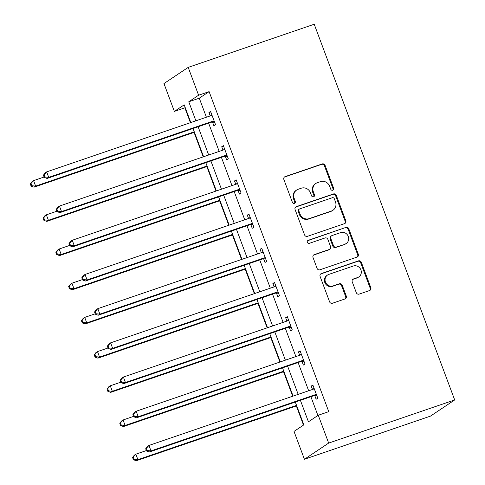 <?xml version="1.0" encoding="UTF-8"?>
<svg xmlns="http://www.w3.org/2000/svg" width="485" height="485" viewBox="0 0 485 485"><rect width="100%" height="100%" fill="white"/><g stroke="black" fill="none" stroke-linecap="round" stroke-linejoin="round"><path stroke-width="0.73" d="M332.752 190.235A1.613 1.522 56.3 0 0 333.638 188.235L325.089 165.373A2.304 2.17 56.3 0 0 322.222 163.93L285.113 176.631A2.304 2.17 56.3 0 0 283.852 179.486L292.4 202.348A1.613 1.522 56.3 0 0 294.741 203.197A1.613 1.522 56.3 0 0 295.286 201.36L294.183 198.401A7.372 6.948 56.3 0 1 296.687 190.011A7.372 6.948 56.3 0 1 298.202 189.259L301.3 188.198A7.372 6.948 56.3 0 1 310.467 192.83L311.576 195.788A1.613 1.522 56.3 0 0 313.916 196.631A1.613 1.522 56.3 0 0 314.462 194.8L313.358 191.842A7.372 6.948 56.3 0 1 315.856 183.445A7.372 6.948 56.3 0 1 317.378 182.693L320.47 181.639A7.372 6.948 56.3 0 1 329.642 186.264L330.752 189.223A1.613 1.522 56.3 0 0 332.752 190.235A1.613 1.522 56.3 0 0 332.983 188.671L324.435 165.815A2.304 2.17 56.3 0 0 321.567 164.367L284.459 177.067A2.304 2.17 56.3 0 0 284.331 177.116M294.383 203.367A1.613 1.522 56.3 0 0 294.631 201.796L293.528 198.838L294.183 198.401M313.559 196.807A1.613 1.522 56.3 0 0 313.807 195.237L312.698 192.278L313.358 191.842M356.287 292.667A2.304 2.17 56.3 0 0 359.149 294.11L369.564 290.545A2.304 2.17 56.3 0 0 370.819 287.69L361.325 262.3A2.304 2.17 56.3 0 0 358.463 260.857L321.349 273.558A2.304 2.17 56.3 0 0 320.094 276.414L329.588 301.803A2.304 2.17 56.3 0 0 332.449 303.246L345.029 298.942A2.304 2.17 56.3 0 0 346.284 296.086L342.222 285.222A2.304 2.17 56.3 0 0 339.354 283.773L333.122 285.907A6.166 5.808 56.3 0 1 325.756 282.731A6.166 5.808 56.3 0 1 327.545 275.025A6.166 5.808 56.3 0 1 328.818 274.401L353.25 266.041A6.166 5.808 56.3 0 1 360.61 269.217A6.166 5.808 56.3 0 1 358.821 276.923A6.166 5.808 56.3 0 1 357.554 277.547L353.48 278.942A2.304 2.17 56.3 0 0 352.225 281.797L356.287 292.667M198.607 95.218L209.108 91.629L328.757 411.65L318.257 415.245L328.666 443.078L454.687 399.949L314.219 24.25L188.198 67.385L198.607 95.218L188.78 101.777L195.891 120.807M344.544 223.633A2.304 2.17 56.3 0 0 345.805 220.778L336.311 195.388A2.304 2.17 56.3 0 0 333.444 193.945L296.335 206.646A2.304 2.17 56.3 0 0 295.074 209.502L304.568 234.892A2.304 2.17 56.3 0 0 307.435 236.334L344.544 223.633M348.818 228.847L358.312 254.231A2.304 2.17 56.3 0 1 357.051 257.092L319.942 269.793A2.304 2.17 56.3 0 1 317.075 268.344L313.013 257.48A2.304 2.17 56.3 0 1 314.274 254.625L329.321 249.472A2.304 2.17 56.3 0 0 330.582 246.616L327.884 239.408A2.304 2.17 56.3 0 0 325.017 237.959L309.351 243.325A1.613 1.522 56.3 0 1 307.89 240.475A1.613 1.522 56.3 0 1 308.224 240.311L345.95 227.398A2.304 2.17 56.3 0 1 348.818 228.847L348.163 229.284L357.657 254.673L358.312 254.231M295.316 402.053L303.846 424.86L294.019 431.42L304.422 459.259L430.45 416.124L454.687 399.949M209.108 91.629L199.28 98.182L206.398 117.212M208.623 123.166L219.178 151.411M221.409 157.358L231.963 185.603M234.188 191.557L244.749 219.796M246.974 225.749L257.535 253.994M259.76 259.942L270.321 288.187M272.546 294.14L283.107 322.379M285.332 328.333L295.886 356.572M298.111 362.525L308.672 390.771M310.897 396.718L317.911 415.475M212.539 122.153L213.867 125.7L215.504 124.609L210.587 111.453L208.95 112.544L210.205 115.909M225.325 156.346L226.653 159.892L228.289 158.801L223.373 145.645L221.73 146.743L222.991 150.107M238.111 190.538L239.432 194.085L241.069 192.994L236.153 179.844L234.516 180.935L235.777 184.3M250.89 224.731L252.218 228.283L253.855 227.186L248.938 214.037L247.302 215.128L248.562 218.492M263.676 258.929L265.004 262.476L266.641 261.385L261.724 248.229L260.087 249.326L261.342 252.685M276.462 293.122L277.79 296.668L279.427 295.577L274.51 282.428L272.873 283.519L274.128 286.884M289.248 327.314L290.576 330.861L292.212 329.77L287.296 316.62L285.653 317.711L286.914 321.076M302.034 361.507L303.355 365.059L304.998 363.962L300.076 350.813L298.439 351.904L299.7 355.269M314.813 395.705L316.141 399.252L317.778 398.161L312.861 385.005L311.224 386.102L312.486 389.461M185.215 107.573L184.87 107.803L190.429 122.681M194.067 132.405L203.215 156.873M206.852 166.604L216.001 191.066M219.638 200.796L228.787 225.264M232.424 234.989L241.566 259.457M245.204 269.187L254.352 293.649M257.99 303.38L267.138 327.842M270.775 337.572L279.924 362.04M283.561 371.765L292.71 396.233M296.347 405.963L303.495 425.09M184.87 107.803L174.364 111.398L163.96 83.559L188.198 67.385M304.422 459.259L328.666 443.078M300.397 400.313L308.43 421.798L318.257 415.245M198.116 126.761L208.677 155.006M210.902 160.953L221.463 189.198M223.688 195.152L234.249 223.391M236.474 229.344L247.035 257.583M249.26 263.537L259.815 291.782M262.039 297.729L272.6 325.975M274.825 331.928L285.386 360.167M287.611 366.12L298.172 394.36M190.811 122.547L184.191 104.839L174.364 111.398M293.092 396.099L282.531 367.86M280.306 361.907L269.745 333.662M267.52 327.714L256.965 299.469M254.734 293.516L244.179 265.277M241.954 259.323L231.393 231.084M229.169 225.131L218.608 196.886M216.383 190.938L205.822 162.693M203.597 156.74L193.036 128.501M199.28 98.182L188.78 101.777M208.95 112.544L210.763 111.926M221.73 146.743L223.549 146.118M234.516 180.935L236.334 180.317M247.302 215.128L249.114 214.509M260.087 249.326L261.9 248.702M272.873 283.519L274.686 282.894M285.653 317.711L287.472 317.093M298.439 351.904L300.257 351.286M311.224 386.102L313.037 385.478M315.856 183.445L315.201 183.882A7.372 6.948 56.3 0 0 312.698 192.278M296.687 190.011L296.032 190.447A7.372 6.948 56.3 0 0 293.528 198.838M344.671 223.585A2.304 2.17 56.3 0 0 345.144 221.215L335.656 195.825A2.304 2.17 56.3 0 0 332.789 194.382L295.68 207.083A2.304 2.17 56.3 0 0 295.553 207.131M334.31 198.741A1.613 1.522 56.3 0 0 332.304 197.734L299.73 208.883A1.613 1.522 56.3 0 0 298.845 210.878L300.015 214A7.372 6.948 56.3 0 0 309.188 218.626L331.449 211.005A7.372 6.948 56.3 0 0 332.971 210.254A7.372 6.948 56.3 0 0 335.474 201.863L334.31 198.741M299.397 209.047L298.742 209.484A1.613 1.522 56.3 0 0 298.19 211.321L298.845 210.878M332.971 210.254L332.316 210.69A7.372 6.948 56.3 0 1 330.794 211.442L308.533 219.062A7.372 6.948 56.3 0 1 299.36 214.437L298.19 211.321M357.178 257.044A2.304 2.17 56.3 0 0 357.657 254.673M329.8 249.235L329.139 249.678A2.304 2.17 56.3 0 1 328.666 249.908L313.619 255.061A2.304 2.17 56.3 0 0 313.492 255.11M307.593 240.742L345.95 227.398M344.938 244.125A6.166 5.808 56.3 0 0 346.211 243.5A6.166 5.808 56.3 0 0 348 235.795A6.166 5.808 56.3 0 0 340.634 232.618L332.031 235.564A2.304 2.17 56.3 0 0 330.77 238.42L333.468 245.628A2.304 2.17 56.3 0 0 336.329 247.071L344.283 244.567A6.166 5.808 56.3 0 0 345.556 243.937L346.211 243.5M331.552 235.795L330.897 236.237A2.304 2.17 56.3 0 0 330.115 238.856L330.77 238.42M344.283 244.567L335.675 247.508A2.304 2.17 56.3 0 1 332.813 246.065L330.115 238.856M348.163 229.284A2.304 2.17 56.3 0 0 345.296 227.835M358.821 276.923L358.166 277.359A6.166 5.808 56.3 0 1 356.899 277.984L352.825 279.378A2.304 2.17 56.3 0 0 352.698 279.427M327.545 275.025L326.89 275.462A6.166 5.808 56.3 0 0 325.102 283.167A6.166 5.808 56.3 0 0 332.467 286.35L333.122 285.907M345.156 298.893A2.304 2.17 56.3 0 0 345.629 296.523L341.567 285.659A2.304 2.17 56.3 0 0 338.7 284.21L332.467 286.35M369.691 290.497A2.304 2.17 56.3 0 0 370.164 288.126L360.67 262.737A2.304 2.17 56.3 0 0 357.809 261.294L320.694 273.995A2.304 2.17 56.3 0 0 320.567 274.043M44.086 177.025L33.574 180.626L35.623 186.107L33.986 187.198L194.449 132.278M31.786 185.725L30.967 183.53L30.312 183.967L31.131 186.161L31.786 185.725L35.623 186.107L194.273 131.805M30.312 183.967L31.937 181.717L33.574 180.626L30.967 183.53M33.986 187.198L31.131 186.161M43.414 175.224L44.232 177.413L44.887 176.976L44.068 174.788L43.414 175.224L45.038 172.975L46.675 171.878L210.927 115.666A2.346 2.213 56.3 0 0 211.654 115.236L211.915 115M44.068 174.788L46.675 171.878L48.724 177.358L47.087 178.456L211.339 122.238A2.346 2.213 56.3 0 1 212.181 122.129L214.637 122.293M214.176 121.056L213.818 121.032A2.346 2.213 56.3 0 0 212.976 121.141L48.724 177.358L44.887 176.976M210.642 115.763L211.806 114.715M44.232 177.413L47.087 178.456M56.872 211.217L46.36 214.819L48.409 220.299L46.772 221.39L207.234 166.47M44.571 219.917L43.753 217.723L43.098 218.159L43.917 220.354L44.571 219.917L48.409 220.299L207.059 165.997M43.098 218.159L44.723 215.91L46.36 214.819L43.753 217.723M46.772 221.39L43.917 220.354M69.658 245.416L59.146 249.011L61.195 254.492L59.552 255.583L220.02 200.663M57.357 254.11L56.539 251.921L55.878 252.358L56.703 254.546L57.357 254.11L61.195 254.492L219.844 200.19M55.878 252.358L57.503 250.108L59.146 249.011L56.539 251.921M59.552 255.583L56.703 254.546M56.199 209.417L57.018 211.612L57.673 211.175L56.854 208.98L56.199 209.417L57.824 207.168L59.461 206.076L223.712 149.859A2.346 2.213 56.3 0 0 224.44 149.428L224.694 149.198M56.854 208.98L59.461 206.076L61.51 211.557L59.873 212.648L224.125 156.431A2.346 2.213 56.3 0 1 224.967 156.322L227.423 156.485M226.962 155.255L226.604 155.23A2.346 2.213 56.3 0 0 225.761 155.339L61.51 211.557L57.673 211.175M223.427 149.956L224.591 148.907M57.018 211.612L59.873 212.648M68.985 243.609L69.804 245.804L70.458 245.368L69.64 243.173L68.985 243.609L70.61 241.36L72.247 240.269L236.498 184.051A2.346 2.213 56.3 0 0 237.22 183.627L237.48 183.391M69.64 243.173L72.247 240.269L74.296 245.749L72.659 246.841L236.91 190.623A2.346 2.213 56.3 0 1 237.753 190.514L240.208 190.678M239.748 189.447L239.39 189.423A2.346 2.213 56.3 0 0 238.547 189.532L74.296 245.749L70.458 245.368M236.213 184.148L237.371 183.1M69.804 245.804L72.659 246.841M82.444 279.609L71.925 283.204L73.975 288.684L72.338 289.781L232.806 234.861M70.143 288.302L69.319 286.114L68.664 286.55L69.482 288.745L70.143 288.302L73.975 288.684L232.63 234.388M68.664 286.55L70.289 284.301L71.925 283.204L69.319 286.114M72.338 289.781L69.482 288.745M95.224 313.801L84.711 317.402L86.76 322.883L85.124 323.974L245.592 269.054M82.923 322.501L82.104 320.306L81.45 320.743L82.268 322.937L82.923 322.501L86.76 322.883L245.416 268.581M81.45 320.743L83.074 318.493L84.711 317.402L82.104 320.306M85.124 323.974L82.268 322.937M108.009 347.994L97.497 351.595L99.546 357.075L97.909 358.166L258.372 303.246M95.709 356.693L94.89 354.499L94.235 354.941L95.054 357.13L95.709 356.693L99.546 357.075L258.196 302.773M94.235 354.941L95.86 352.686L97.497 351.595L94.89 354.499M97.909 358.166L95.054 357.13M81.765 277.808L82.589 279.997L83.244 279.56L82.426 277.371L81.765 277.808L83.39 275.553L85.033 274.462L249.284 218.244A2.346 2.213 56.3 0 0 250.005 217.82L250.266 217.583M82.426 277.371L85.033 274.462L87.082 279.942L85.439 281.033L249.69 224.822A2.346 2.213 56.3 0 1 250.539 224.707L252.994 224.876M252.527 223.64L252.176 223.615A2.346 2.213 56.3 0 0 251.333 223.724L87.082 279.942L83.244 279.56M248.999 218.341L250.157 217.292M82.589 279.997L85.439 281.033M94.551 312L95.369 314.195L96.03 313.753L95.205 311.564L94.551 312L96.175 309.751L97.812 308.654L262.064 252.442A2.346 2.213 56.3 0 0 262.791 252.012L263.052 251.782M95.205 311.564L97.812 308.654L99.861 314.134L98.225 315.232L262.476 259.014A2.346 2.213 56.3 0 1 263.319 258.905L265.774 259.069M265.313 257.832L264.955 257.808A2.346 2.213 56.3 0 0 264.113 257.923L99.861 314.134L96.03 313.753M261.785 252.539L262.943 251.491M95.369 314.195L98.225 315.232M107.337 346.193L108.155 348.388L108.81 347.951L107.991 345.757L107.337 346.193L108.961 343.944L110.598 342.853L274.849 286.635A2.346 2.213 56.3 0 0 275.577 286.211L275.838 285.974M107.991 345.757L110.598 342.853L112.647 348.333L111.01 349.424L275.262 293.207A2.346 2.213 56.3 0 1 276.104 293.098L278.56 293.261M278.099 292.031L277.741 292.006A2.346 2.213 56.3 0 0 276.899 292.115L112.647 348.333L108.81 347.951M274.565 286.732L275.729 285.683M108.155 348.388L111.01 349.424M120.795 382.192L110.283 385.787L112.332 391.268L110.695 392.359L271.157 337.439M108.495 390.886L107.676 388.697L107.021 389.134L107.84 391.322L108.495 390.886L112.332 391.268L270.982 336.972M107.021 389.134L108.646 386.884L110.283 385.787L107.676 388.697M110.695 392.359L107.84 391.322M120.122 380.392L120.941 382.58L121.596 382.144L120.777 379.949L120.122 380.392L121.747 378.136L123.384 377.045L287.635 320.827A2.346 2.213 56.3 0 0 288.363 320.403L288.617 320.167M120.777 379.949L123.384 377.045L125.433 382.526L123.796 383.617L288.048 327.399A2.346 2.213 56.3 0 1 288.89 327.29L291.346 327.454M290.885 326.223L290.527 326.199A2.346 2.213 56.3 0 0 289.684 326.308L125.433 382.526L121.596 382.144M287.35 320.924L288.514 319.876M120.941 382.58L123.796 383.617M133.581 416.385L123.069 419.986L125.118 425.46L123.475 426.558L283.943 371.637M121.28 425.084L120.462 422.89L119.807 423.326L120.626 425.521L121.28 425.084L125.118 425.46L283.767 371.164M119.807 423.326L121.426 421.077L123.069 419.986L120.462 422.89M123.475 426.558L120.626 425.521M132.908 414.584L133.727 416.773L134.381 416.336L133.563 414.148L132.908 414.584L134.533 412.335L136.17 411.238L300.421 355.02A2.346 2.213 56.3 0 0 301.143 354.596L301.403 354.359M133.563 414.148L136.17 411.238L138.219 416.718L136.582 417.809L300.833 361.598A2.346 2.213 56.3 0 1 301.676 361.483L304.131 361.652M303.671 360.416L303.313 360.391A2.346 2.213 56.3 0 0 302.47 360.5L138.219 416.718L134.381 416.336M300.136 355.117L301.294 354.068M133.727 416.773L136.582 417.809M146.367 450.577L135.849 454.178L137.898 459.659L136.261 460.75L296.729 405.83M134.066 459.277L133.242 457.082L132.587 457.519L133.411 459.713L134.066 459.277L137.898 459.659L296.553 405.357M132.587 457.519L134.212 455.269L135.849 454.178L133.242 457.082M136.261 460.75L133.411 459.713M145.694 448.777L146.512 450.971L147.167 450.529L146.349 448.34L145.694 448.777L147.313 446.527L148.956 445.436L313.207 389.219A2.346 2.213 56.3 0 0 313.928 388.788L314.189 388.558M146.349 448.34L148.956 445.436L151.005 450.911L149.362 452.008L313.613 395.79A2.346 2.213 56.3 0 1 314.462 395.681L316.917 395.845M316.456 394.608L316.099 394.584A2.346 2.213 56.3 0 0 315.256 394.699L151.005 450.911L147.167 450.529M312.922 389.316L314.08 388.267M146.512 450.971L149.362 452.008M332.983 188.671L333.638 188.235M294.631 201.796L295.286 201.36M313.807 195.237L314.462 194.8M284.459 177.067L285.113 176.631M321.567 164.367L322.222 163.93M324.435 165.815L325.089 165.373M295.68 207.083L296.335 206.646M332.789 194.382L333.444 193.945M335.656 195.825L336.311 195.388M345.144 221.215L345.805 220.778M299.36 214.437L300.015 214M308.533 219.062L309.188 218.626M330.794 211.442L331.449 211.005M313.619 255.061L314.274 254.625M328.666 249.908L329.321 249.472M307.611 240.724L308.224 240.311M332.813 246.065L333.468 245.628M335.675 247.508L336.329 247.071M352.825 279.378L353.48 278.942M356.899 277.984L357.554 277.547M338.7 284.21L339.354 283.773M341.567 285.659L342.222 285.222M345.629 296.523L346.284 296.086M320.694 273.995L321.349 273.558M357.809 261.294L358.463 260.857M360.67 262.737L361.325 262.3M370.164 288.126L370.819 287.69M213.818 121.032L212.181 122.129M212.976 121.141L211.339 122.238M211.654 115.236L211.145 115.575M226.604 155.23L224.967 156.322M225.761 155.339L224.125 156.431M224.44 149.428L223.931 149.768M239.39 189.423L237.753 190.514M238.547 189.532L236.91 190.623M237.22 183.627L236.716 183.967M252.176 223.615L250.539 224.707M251.333 223.724L249.69 224.822M250.005 217.82L249.502 218.159M264.955 257.808L263.319 258.905M264.113 257.923L262.476 259.014M262.791 252.012L262.282 252.352M277.741 292.006L276.104 293.098M276.899 292.115L275.262 293.207M275.577 286.211L275.068 286.544M290.527 326.199L288.89 327.29M289.684 326.308L288.048 327.399M288.363 320.403L287.854 320.743M303.313 360.391L301.676 361.483M302.47 360.5L300.833 361.598M301.143 354.596L300.639 354.935M316.099 394.584L314.462 395.681M315.256 394.699L313.613 395.79M313.928 388.788L313.425 389.128"/></g></svg>
